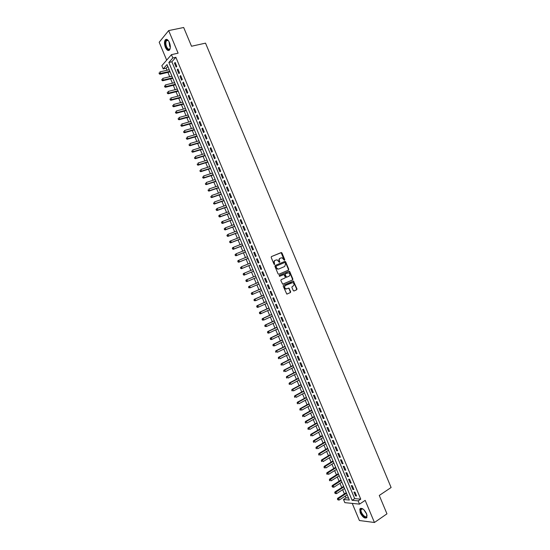 <?xml version="1.0" encoding="UTF-8"?>
<svg xmlns="http://www.w3.org/2000/svg" width="550" height="550" viewBox="0 0 550 550"><rect width="100%" height="100%" fill="white"/><g stroke="black" fill="none" stroke-linecap="round" stroke-linejoin="round"><path stroke-width="0.82" d="M284.371 260.315L284.776 259.703L281.971 252.986L281.174 252.574L271.466 256.568L271.191 257.428L274.024 264.206L274.587 264.495L274.416 263.01C274.003 261.731 274.299 260.81 275.296 260.253L277.118 259.834L279.386 262.405L279.434 260.913C279.022 259.634 279.317 258.72 280.308 258.163L282.102 257.751L284.371 260.315L281.132 252.697L271.384 256.609M274.395 264.516L274.416 263.01M279.386 262.405L279.799 261.786L279.434 260.913M366.52 513.583C363.928 508.942 361.694 507.423 359.81 509.039L360.223 512.848C362.794 517.481 365.035 518.994 366.939 517.385L366.52 513.583M169.428 42.529C167.977 39.538 166.574 38.672 165.227 39.93C164.189 41.731 164.244 44.199 165.392 47.334C166.836 50.325 168.238 51.191 169.593 49.919C170.624 48.132 170.569 45.664 169.428 42.529M293.246 290.565L294.044 290.964L296.711 289.761L296.979 288.894L293.404 281.022L283.47 285.271L283.195 286.144L286.791 294.085L290.4 292.593L290.668 291.72L288.874 288.097L285.986 288.901C284.371 287.843 284.206 286.688 285.491 285.436L292.703 282.583C294.326 283.628 294.498 284.776 293.226 286.034L292.181 286.502L291.913 287.368L293.246 290.565M358.174 500.878L359.528 504.13L344.829 502.652L343.502 499.489L349.353 500.039L167.035 64.556L163.192 68.915L161.844 65.698L171.442 54.663L172.824 57.977L168.857 62.487L352.124 500.308L358.174 500.878L360.752 499.166L175.863 57.289L172.824 57.977M171.442 54.663L178.111 53.171L168.664 30.587L183.679 27.5L191.517 46.241L205.521 43.141L391.112 487.513L379.273 495.454L386.959 513.831L374.44 522.5L365.179 500.362L359.528 504.13M288.502 270.119L288.771 269.259L285.656 261.8L284.859 261.394L275.186 265.457L274.911 266.324L278.053 273.845L278.864 274.251L288.502 270.119L288.152 270.256L288.42 269.397L285.306 261.944L284.556 261.518M289.761 271.624L292.875 279.077L292.607 279.943L282.659 284.178L280.851 280.541L281.126 279.668L285.044 277.963L285.319 277.097L283.958 274.546L279.538 276.327L279.166 275.44L288.963 271.226L289.761 271.624L289.41 271.762L292.524 279.207L292.875 279.077M352.241 503.394L359.411 520.527L374.44 522.5M168.664 30.587L159.184 42.24L166.678 60.136M176.804 66.378L175.154 62.432L174.488 63.181L176.137 67.114L176.804 66.378M179.554 72.944L177.904 69.004L177.231 69.733L178.881 73.666L179.554 72.944M182.304 79.509L180.654 75.57L179.974 76.292L181.624 80.224L182.304 79.509M185.048 86.075L183.404 82.136L182.717 82.844L184.36 86.776L185.048 86.075M187.798 92.634L186.147 88.701L185.46 89.396L187.103 93.321L187.798 92.634M190.541 99.199L188.891 95.26L188.203 95.941L189.846 99.873L190.541 99.199M193.284 105.758L191.641 101.819L190.939 102.493L192.583 106.418L193.284 105.758M196.027 112.31L194.384 108.377L193.683 109.037L195.326 112.963L196.027 112.31M198.77 118.869L197.127 114.936L196.419 115.576L198.062 119.501L198.77 118.869M201.513 125.421L199.87 121.488L199.155 122.121L200.798 126.046L201.513 125.421M204.256 131.972L202.613 128.04L201.891 128.659L203.534 132.584L204.256 131.972M206.999 138.524L205.349 134.592L204.627 135.197L206.271 139.123L206.999 138.524M209.736 145.069L208.093 141.144L207.364 141.735L209.007 145.654L209.736 145.069M212.479 151.614L210.836 147.689L210.1 148.266L211.736 152.192L212.479 151.614M215.215 158.159L213.572 154.234L212.829 154.804L214.472 158.723L215.215 158.159M217.951 164.704L216.308 160.779L215.566 161.336L217.202 165.248L217.951 164.704M220.688 171.243L219.044 167.317L218.295 167.86L219.938 171.779L220.688 171.243M223.424 177.781L221.788 173.862L221.031 174.391L222.667 178.303L223.424 177.781M226.16 184.319L224.524 180.4L223.761 180.916L225.397 184.827L226.16 184.319M228.896 190.857L227.253 186.938L226.49 187.44L228.126 191.352L228.896 190.857M231.633 197.388L229.989 193.469L229.219 193.964L230.856 197.876L231.633 197.388M234.362 203.919L232.726 200.001L231.949 200.482L233.585 204.394L234.362 203.919M237.098 210.451L235.455 206.532L234.678 206.999L236.314 210.911L237.098 210.451M239.827 216.982L238.191 213.063L237.401 213.517L239.037 217.429L239.827 216.982M242.557 223.506L240.921 219.587L240.13 220.034L241.766 223.939L242.557 223.506M245.286 230.031L243.65 226.112L242.853 226.545L244.489 230.45L245.286 230.031M248.016 236.555L246.379 232.636L245.582 233.056L247.218 236.961L248.016 236.555M250.745 243.072L249.109 239.161L248.304 239.566L249.941 243.471L250.745 243.072M253.474 249.59L251.838 245.678L251.027 246.07L252.663 249.975L253.474 249.59M256.204 256.107L254.567 252.202L253.749 252.581L255.386 256.479L256.204 256.107M258.926 262.625L257.297 258.713L256.472 259.084L258.108 262.982L258.926 262.625M261.656 269.143L260.019 265.231L259.194 265.588L260.824 269.486L261.656 269.143M264.378 275.653L262.749 271.741L261.917 272.085L263.546 275.983L264.378 275.653M267.107 282.164L265.471 278.259L264.632 278.582L266.262 282.48L267.107 282.164M269.83 288.668L268.194 284.762L267.355 285.079L268.984 288.977L269.83 288.668M272.553 295.178L270.916 291.273L270.071 291.576L271.7 295.474L272.553 295.178M275.275 301.682L273.639 297.777L272.786 298.072L274.416 301.964L275.275 301.682M277.998 308.186L276.361 304.281L275.502 304.562L277.131 308.454L277.998 308.186M280.713 314.683L279.084 310.784L278.218 311.053L279.847 314.944L280.713 314.683M283.436 321.186L281.806 317.288L280.933 317.543L282.562 321.434L283.436 321.186M286.151 327.683L284.522 323.785L283.649 324.026L285.278 327.917L286.151 327.683M288.874 334.18L287.244 330.282L286.364 330.509L287.994 334.4L288.874 334.18M291.589 340.67L289.96 336.779L289.08 336.992L290.702 340.883L291.589 340.67M294.305 347.167L292.676 343.269L291.789 343.475L293.418 347.359L294.305 347.167M297.021 353.657L295.391 349.759L294.498 349.951L296.127 353.842L297.021 353.657M299.736 360.147L298.107 356.249L297.213 356.428L298.836 360.319L299.736 360.147M302.452 366.63L300.822 362.739L299.922 362.904L301.544 366.788L302.452 366.63M305.168 373.113L303.538 369.229L302.631 369.38L304.253 373.264L305.168 373.113M307.876 379.596L306.254 375.712L305.339 375.849L306.962 379.734L307.876 379.596M310.592 386.079L308.962 382.195L308.048 382.326L309.671 386.203L310.592 386.079M313.301 392.562L311.678 388.671L310.757 388.788L312.379 392.672L313.301 392.562M316.016 399.039L314.387 395.154L313.459 395.257L315.081 399.135L316.016 399.039M318.725 405.515L317.096 401.631L316.168 401.72L317.79 405.604L318.725 405.515M321.434 411.991L319.811 408.107L318.869 408.189L320.492 412.06L321.434 411.991M324.143 418.461L322.52 414.576L321.571 414.645L323.194 418.522L324.143 418.461M326.851 424.937L325.229 421.053L324.28 421.107L325.896 424.985L326.851 424.937M329.56 431.406L327.931 427.522L326.982 427.563L328.604 431.441L329.56 431.406M332.262 437.869L330.639 433.991L329.684 434.019L331.299 437.896L332.262 437.869M334.971 444.338L333.348 440.454L332.386 440.474L334.001 444.345L334.971 444.338M337.673 450.801L336.05 446.923L335.081 446.93L336.703 450.801L337.673 450.801M340.381 457.263L338.759 453.386L337.782 453.379L339.405 457.249L340.381 457.263M343.083 463.726L341.461 459.848L340.484 459.828L342.1 463.698L343.083 463.726M345.785 470.181L344.163 466.304L343.179 466.276L344.795 470.147L345.785 470.181M348.487 476.637L346.864 472.766L345.874 472.725L347.497 476.589L348.487 476.637M351.189 483.092L349.566 479.222L348.576 479.167L350.192 483.031L351.189 483.092M353.891 489.548L352.268 485.678L351.271 485.609L352.887 489.473L353.891 489.548M175.863 57.289L171.868 61.792L354.688 498.616L360.752 499.166M353.966 492.051L355.582 495.914L356.586 495.997L354.97 492.126L353.966 492.051M167.798 66.378L166.169 68.221L167.007 70.235M167.901 72.366L169.723 76.718M170.61 78.836L172.439 83.201M173.319 85.298L175.154 89.684M176.028 91.767L177.863 96.161M178.729 98.23L180.579 102.637M181.438 104.686L183.288 109.113M184.14 111.148L186.003 115.589M186.842 117.604L188.712 122.066M189.551 124.059L191.421 128.535M192.252 130.515L194.129 135.004M194.954 136.964L196.838 141.467M197.649 143.419L199.547 147.936M200.351 149.868L202.249 154.399M203.053 156.31L204.958 160.861M205.748 162.759L207.659 167.324M208.45 169.201L210.368 173.779M211.145 175.642L213.07 180.235M213.84 182.084L215.772 186.691M216.535 188.519L218.474 193.146M219.23 194.954L221.176 199.595M221.925 201.389L223.877 206.044M224.62 207.824L226.572 212.492M227.315 214.252L229.274 218.941M230.003 220.688L231.969 225.383M232.698 227.116L234.671 231.825M235.386 233.537L237.366 238.267M238.074 239.965L240.061 244.709M240.762 246.386L242.756 251.144M243.451 252.808L245.451 257.579M246.139 259.222L248.146 264.014M248.827 265.643L250.841 270.449M251.515 272.058L253.529 276.87M254.203 278.486L256.211 283.278M256.898 284.914L258.899 289.692M259.586 291.342L261.58 296.099M262.281 297.763L264.261 302.507M264.969 304.184L266.942 308.914M267.657 310.606L269.624 315.315M270.346 317.027L272.305 321.716M273.034 323.448L274.986 328.116M275.715 329.863L277.668 334.517M278.403 336.277L280.342 340.911M281.091 342.691L283.023 347.311M283.772 349.099L285.697 353.705M286.454 355.506L288.379 360.092M289.142 361.914L291.053 366.486M291.823 368.321L293.728 372.873M294.504 374.729L296.402 379.259M297.186 381.129L299.076 385.639M299.86 387.53L301.744 392.026M302.541 393.931L304.418 398.406M305.222 400.324L307.086 404.786M307.897 406.718L309.76 411.166M310.578 413.112L312.428 417.539M313.252 419.506L315.095 423.913M315.927 425.893L317.762 430.286M318.601 432.286L320.437 436.659M321.276 438.673L323.097 443.025M323.95 445.053L325.765 449.391M326.624 451.44L328.433 455.757M329.292 457.82L331.093 462.124M331.966 464.2L333.761 468.49M334.634 470.58L336.421 474.849M337.308 476.953L339.089 481.209M339.976 483.326L341.749 487.561M342.643 489.699L344.41 493.921M345.311 496.072L346.046 497.826L348.521 498.053M346.046 497.826L343.502 499.489M166.169 68.221L163.192 68.915M171.868 61.792L168.857 62.487M354.688 498.616L352.124 500.308M174.488 63.181L175.381 62.975M177.231 69.733L178.124 69.527M179.974 76.292L180.867 76.072M182.717 82.844L183.604 82.624M185.46 89.396L186.347 89.169M188.203 95.941L189.083 95.714M190.939 102.493L191.819 102.259M193.683 109.037L194.556 108.797M196.419 115.576L197.292 115.335M199.155 122.121L200.028 121.873M201.891 128.659L202.764 128.411M204.627 135.197L205.501 134.942M207.364 141.735L208.23 141.474M210.1 148.266L210.966 148.005M212.829 154.804L213.696 154.529M215.566 161.336L216.425 161.061M218.295 167.86L219.161 167.585M221.031 174.391L221.891 174.109M223.761 180.916L224.613 180.627M226.49 187.44L227.343 187.144M229.219 193.964L230.072 193.662M231.949 200.482L232.801 200.179M234.678 206.999L235.524 206.697M237.401 213.517L238.253 213.208M240.13 220.034L240.976 219.718M242.853 226.545L243.698 226.229M245.582 233.056L246.421 232.732M248.304 239.566L249.143 239.236M251.027 246.07L251.866 245.74M253.749 252.581L254.588 252.244M256.472 259.084L257.304 258.741M260.824 269.486L261.656 269.136M259.194 265.588L260.026 265.238M263.546 275.983L264.371 275.632M266.262 282.48L267.087 282.129M268.984 288.977L269.809 288.619M271.7 295.474L272.525 295.109M274.416 301.964L275.241 301.599M277.131 308.454L277.949 308.082M279.847 314.944L280.665 314.566M282.562 321.434L283.381 321.049M285.278 327.917L286.089 327.532M287.994 334.4L288.798 334.008M290.702 340.883L291.514 340.484M293.418 347.359L294.222 346.961M296.127 353.842L296.931 353.437M298.836 360.319L299.64 359.906M301.544 366.788L302.349 366.376M304.253 373.264L305.051 372.845M306.962 379.734L307.759 379.314M309.671 386.203L310.461 385.777M312.379 392.672L313.17 392.239M315.081 399.135L315.872 398.702M317.79 405.604L318.574 405.164M320.492 412.06L321.276 411.62M323.194 418.522L323.978 418.076M325.896 424.985L326.679 424.531M328.604 431.441L329.381 430.98M331.299 437.896L332.083 437.436M334.001 444.345L334.778 443.884M336.703 450.801L337.48 450.333M339.405 457.249L340.175 456.775M342.1 463.698L342.87 463.217M344.795 470.147L345.565 469.659M347.497 476.589L348.26 476.101M350.192 483.031L350.955 482.543M352.887 489.473L353.65 488.978M355.582 495.914L356.345 495.413M280.308 258.163L279.964 258.314C278.974 258.864 278.685 259.779 279.091 261.058M275.296 260.253L274.952 260.397C273.955 260.954 273.659 261.876 274.072 263.154M278.754 274.285L288.152 270.256M285.202 262.811L284.639 262.529L276.155 266.104L276.347 267.63L277.881 269.012L278.926 268.936L284.721 266.475L285.581 263.725L285.202 262.811M278.871 268.957L277.537 269.149L276.004 267.768L275.811 266.241L284.639 262.529M282.851 284.199L292.256 280.074L292.524 279.207M283.319 274.691L279.441 276.354M289.087 276.21C290.373 274.945 290.187 273.797 288.544 272.759L285.443 273.783L285.175 274.649L286.529 277.2L289.087 276.21M286.818 277.193L285.718 276.904L284.831 274.78L285.099 273.921L287.327 272.958M289.41 271.762L288.722 271.329M286.715 288.908L285.636 289.025C284.02 287.966 283.855 286.811 285.141 285.56L291.459 282.776M286.962 294.099L290.049 292.717L290.317 291.844L288.977 288.64L288.344 288.2M293.865 291.005L296.361 289.884L296.622 289.018L293.514 281.572L292.868 281.139M169.194 69.719L159.912 71.906L160.593 73.535L159.961 74.25L170.088 71.851M159.411 73.446L159.142 72.792L159.163 73.734L169.874 71.335M159.961 74.25L159.163 73.734M170.273 47.994C169.235 50.504 167.86 50.146 166.134 46.915C164.828 42.536 165.254 40.246 167.413 40.054L168.623 41.002M168.355 40.7L167.75 40.349L166.437 40.762C165.605 42.206 165.646 44.186 166.561 46.695C167.722 49.088 168.843 49.782 169.929 48.764L170.163 48.373M166.43 39.318L165.722 39.861C164.691 41.656 164.746 44.103 165.88 47.218C166.822 49.328 167.881 50.394 169.056 50.394M367.008 515.096L366.685 516.835C364.925 519.393 358.854 511.294 360.841 509.066L361.584 508.64L363.089 509.053M362.766 508.888L361.164 509.431C359.824 511.871 365.2 518.623 366.719 516.374L367.036 515.46M360.594 508.303L360.236 508.798C358.717 511.507 364.313 519.276 366.712 517.749M171.903 76.189L162.642 78.423L163.329 80.052L162.683 80.761L172.789 78.306M162.147 79.97L161.872 79.317L161.886 80.252L163.329 80.052L172.583 77.811M162.683 80.761L161.886 80.252M174.611 82.665L165.371 84.941L166.059 86.57L165.412 87.264L175.491 84.762M164.876 86.487L164.601 85.834L164.615 86.763L166.059 86.57L175.292 84.281M165.412 87.264L164.615 86.763M177.327 89.134L168.101 91.458L168.788 93.088L168.135 93.768L178.193 91.218M167.606 93.005L167.331 92.352L167.344 93.273L168.788 93.088L178.001 90.75M168.135 93.768L167.344 93.273M180.029 95.604L170.83 97.976L171.517 99.605L170.858 100.272L180.895 97.666M170.335 99.516L170.06 98.863L170.074 99.784L171.517 99.605L180.709 97.219M170.858 100.272L170.074 99.784M182.738 102.073L173.559 104.486L174.24 106.116L173.58 106.769L183.597 104.115M173.064 106.026L172.789 105.38L172.796 106.294L174.24 106.116L183.418 103.689M173.58 106.769L172.796 106.294M185.446 108.536L176.289 110.997L176.969 112.626L176.303 113.266L186.299 110.564M175.787 112.537L175.519 111.891L175.526 112.798L176.969 112.626L186.12 110.151M176.303 113.266L175.526 112.798M188.155 114.998L179.011 117.507L179.699 119.137L179.025 119.762L188.994 117.012M178.516 119.047L178.241 118.401L178.248 119.302L179.699 119.137L188.829 116.614M179.025 119.762L178.248 119.302M190.857 121.461L181.741 124.011L182.421 125.641L181.748 126.259L191.696 123.454M181.239 125.558L180.971 124.905L180.971 125.806L182.421 125.641L191.531 123.076M181.748 126.259L180.971 125.806M193.559 127.923L184.463 130.522L185.144 132.144L184.463 132.749L194.391 129.896M183.968 132.062L183.693 131.409L183.693 132.303L185.144 132.144L194.239 129.539M184.463 132.749L183.693 132.303M196.268 134.379L187.192 137.026L187.873 138.648L187.186 139.246L197.086 136.338M186.691 138.566L186.416 137.912L186.416 138.806L187.873 138.648L196.941 135.994M187.186 139.246L186.416 138.806M198.969 140.834L189.915 143.529L190.596 145.152L189.901 145.729L199.781 142.78M189.413 145.069L189.145 144.416L189.138 145.303L190.596 145.152L199.643 142.45M189.901 145.729L189.138 145.303M201.671 147.29L192.637 150.026L193.318 151.649L192.624 152.219L202.476 149.215M192.136 151.566L191.867 150.92L191.861 151.793L193.318 151.649L202.345 148.906M192.624 152.219L191.861 151.793M204.373 153.746L195.36 156.523L196.041 158.153L195.339 158.703L205.171 155.657M194.858 158.063L194.59 157.417L194.576 158.29L196.041 158.153L205.047 155.354M195.339 158.703L194.576 158.29M207.075 160.194L198.083 163.02L198.756 164.649L198.055 165.192L207.866 162.092M197.581 164.56L197.306 163.914L197.299 164.78L198.756 164.649L207.749 161.81M198.055 165.192L197.299 164.78M209.777 166.643L200.798 169.517L201.479 171.139L200.771 171.669L210.561 168.52M200.303 171.057L200.028 170.411L200.014 171.27L201.479 171.139L210.451 168.259M200.771 171.669L200.014 171.27M212.472 173.092L203.521 176.014L204.201 177.636L203.486 178.152L213.249 174.955M203.019 177.554L202.751 176.901L202.737 177.76L204.201 177.636L213.146 174.708M203.486 178.152L202.737 177.76M215.174 179.541L206.236 182.504L206.917 184.126L206.195 184.628L215.944 181.383M205.741 184.044L205.466 183.391L205.452 184.243L206.917 184.126L215.847 181.149M206.195 184.628L205.452 184.243M217.869 185.982L208.959 188.994L209.639 190.616L208.911 191.104L218.632 187.811M208.457 190.534L208.189 189.881L208.168 190.726L209.639 190.616L218.542 187.591M208.911 191.104L208.168 190.726M220.564 192.424L211.674 195.477L212.355 197.099L211.619 197.581L221.327 194.232M211.179 197.017L210.904 196.371L210.884 197.209L212.355 197.099L221.244 194.033M211.619 197.581L210.884 197.209M223.266 198.866L214.39 201.967L215.071 203.589L214.335 204.057L224.015 200.661M213.895 203.507L213.62 202.854L213.599 203.692L215.071 203.589L223.939 200.475M214.335 204.057L213.599 203.692M225.961 205.308L217.106 208.45L217.786 210.072L217.044 210.526L226.703 207.082M216.611 209.99L216.336 209.344L216.315 210.176L217.786 210.072L226.634 206.917M216.04 209.522L217.106 208.45L216.336 209.344M217.044 210.526L216.315 210.176M228.656 211.743L219.821 214.933L220.502 216.556L219.752 216.996L229.391 213.503M219.326 216.473L219.051 215.827L219.031 216.652L220.502 216.556L229.329 213.352M218.756 216.006L219.079 215.38L219.821 214.933L219.051 215.827M219.752 216.996L219.031 216.652M231.351 218.178L222.537 221.416L223.218 223.032L222.461 223.465L232.079 219.917M222.042 222.956L221.767 222.303L221.739 223.128L223.218 223.032L232.024 219.787M221.471 222.482L221.788 221.849L222.537 221.416L221.767 222.303M222.461 223.465L221.739 223.128M234.039 224.613L225.252 227.893L225.933 229.515L225.17 229.934L234.761 226.339M224.758 229.433L224.482 228.786L224.455 229.597L225.933 229.515L234.712 226.222M224.18 228.951L225.252 227.893L224.482 228.786M225.17 229.934L224.455 229.597M236.734 231.041L227.968 234.369L228.642 235.991L227.879 236.397L237.449 232.753M227.466 235.909L227.198 235.262L227.164 236.074L228.642 235.991L237.407 232.65M226.889 235.428L227.968 234.369L227.198 235.262M227.879 236.397L227.164 236.074M239.429 237.476L230.677 240.845L231.357 242.468L230.587 242.859L240.137 239.167M230.182 242.385L229.907 241.739L229.873 242.543L231.357 242.468L240.103 239.085M229.604 241.897L229.914 241.244L230.677 240.845L229.907 241.739M230.587 242.859L229.873 242.543M242.117 243.904L233.386 247.321L234.066 248.937L233.296 249.322L242.818 245.575M232.891 248.861L232.623 248.208L232.581 249.012L234.066 248.937L242.791 245.513M232.313 248.366L232.616 247.706L233.386 247.321L232.623 248.208M233.296 249.322L232.581 249.012M244.812 250.333L236.101 253.791L236.775 255.406L235.998 255.778L245.499 251.989M235.599 255.331L235.331 254.684L235.29 255.475L236.775 255.406L245.479 251.934M235.022 254.829L236.101 253.791L235.331 254.684M235.998 255.778L235.29 255.475M247.5 256.754L238.81 260.26L239.491 261.882L238.707 262.24L248.188 258.397M238.315 261.8L238.04 261.154L237.999 261.944L239.491 261.882L248.174 258.363M237.731 261.298L238.026 260.624L238.81 260.26L238.04 261.154M238.707 262.24L237.999 261.944M241.409 268.696L250.869 264.804L241.409 268.696L240.708 268.407L240.749 267.623L240.708 268.407M250.188 263.175L241.519 266.729L242.199 268.345L241.024 268.269M240.439 267.761L241.519 266.729L240.749 267.623M244.111 275.144L253.55 271.205L244.111 275.144L243.416 274.869L243.458 274.086L243.416 274.869M252.876 269.603L244.228 273.199L244.908 274.814L243.732 274.732M243.141 274.223L243.437 273.536L244.228 273.199L243.458 274.086M255.558 276.011L246.139 279.984L246.936 279.661L247.61 281.277L256.238 277.626M255.564 276.018L246.936 279.661L245.85 280.686L246.441 281.201L246.166 280.555M246.441 281.201L247.61 281.277L246.812 281.6L246.118 281.325M245.85 280.686L246.139 279.984M258.239 282.411L248.841 286.44L249.645 286.124L250.319 287.739L258.919 284.041M258.252 282.439L249.645 286.124L248.559 287.141L249.143 287.664L248.875 287.018M249.143 287.664L250.319 287.739L248.827 287.788M248.559 287.141L248.841 286.44M260.92 288.812L251.542 292.889L252.347 292.586L253.028 294.202L261.607 290.455M260.934 288.853L252.347 292.586L251.261 293.597L251.852 294.126L251.584 293.48M251.852 294.126L253.028 294.202L252.216 294.498L251.529 294.243M251.261 293.597L251.542 292.889M263.601 295.212L254.244 299.331L255.056 299.049L255.729 300.664L264.296 296.869M263.622 295.268L255.056 299.049L253.962 300.053L254.561 300.582L254.286 299.936M254.561 300.582L255.729 300.664L254.238 300.699M253.962 300.053L254.244 299.331M266.276 301.606L256.946 305.779L257.757 305.504L258.438 307.12L266.977 303.284M266.31 301.682L257.757 305.504L256.664 306.508L257.262 307.044L256.994 306.398M257.262 307.044L258.438 307.12L257.62 307.388L256.939 307.147M256.664 306.508L256.946 305.779M268.95 308L259.641 312.221L260.466 311.96L261.14 313.576L269.665 309.698M268.991 308.096L260.466 311.96L259.373 312.957L259.971 313.5L259.696 312.854M259.971 313.5L261.14 313.576L260.322 313.837L259.641 313.603M259.373 312.957L259.641 312.221M271.631 314.394L262.343 318.663L263.168 318.416L263.842 320.031L272.346 316.106M271.673 314.504L263.168 318.416L262.068 319.406L262.673 319.949L262.405 319.303M262.673 319.949L263.842 320.031L262.343 320.052M262.068 319.406L262.343 318.663M274.306 320.788L265.038 325.105L265.87 324.864L266.544 326.48L275.028 322.513M274.361 320.911L265.87 324.864L264.77 325.854L265.375 326.404L265.107 325.758M265.375 326.404L266.544 326.48L265.045 326.501M264.77 325.854L265.038 325.105M276.98 327.174L267.74 331.547L268.572 331.32L269.246 332.929L277.709 328.921M277.042 327.319L268.572 331.32L267.472 332.296L268.077 332.853L267.809 332.207M268.077 332.853L269.246 332.929L268.414 333.156L267.74 332.942M267.472 332.296L267.74 331.547M279.654 333.561L270.435 337.982L271.274 337.769L271.947 339.377L280.39 335.321M279.723 333.719L271.274 337.769L270.174 338.745L270.779 339.302L270.511 338.656M270.779 339.302L271.947 339.377L271.109 339.591L270.442 339.384M270.174 338.745L270.435 337.982M282.329 339.948L273.13 344.417L273.976 344.218L274.649 345.826L283.071 341.722M282.404 340.12L273.976 344.218L272.869 345.187L273.481 345.751L273.212 345.104M273.481 345.751L274.649 345.826L273.144 345.833M272.869 345.187L273.13 344.417M285.003 346.335L275.825 350.852L276.678 350.659L277.351 352.275L285.752 348.123M285.079 346.521L276.678 350.659L275.571 351.629L276.183 352.192L275.907 351.553M276.183 352.192L275.839 352.268M275.571 351.629L275.825 350.852M287.671 352.715L278.52 357.28L279.373 357.101L280.046 358.717L288.427 354.523M287.76 352.921L279.373 357.101L278.266 358.064L278.877 358.641L278.609 357.995M278.877 358.641L278.534 358.71M278.266 358.064L278.52 357.28M290.345 359.095L281.215 363.708L282.074 363.543L282.748 365.159L291.108 360.917M290.441 359.322L282.074 363.543L280.961 364.506L281.579 365.083L281.304 364.437M281.579 365.083L281.236 365.145M280.961 364.506L281.215 363.708M293.019 365.475L283.903 370.136L284.769 369.985L285.443 371.594L293.782 367.311M293.116 365.716L284.769 369.985L283.656 370.941L284.274 371.518L284.006 370.879M284.274 371.518L283.931 371.58M283.656 370.941L283.903 370.136M295.687 371.855L286.598 376.564L287.464 376.427L288.138 378.036L296.464 373.704M295.79 372.109L287.464 376.427L286.351 377.369L286.969 377.96L286.701 377.314M286.969 377.96L286.626 378.015M286.351 377.369L286.598 376.564M298.354 378.228L289.286 382.993L290.166 382.862L290.84 384.471L299.138 380.098M298.471 378.503L290.166 382.862L289.046 383.804L289.664 384.395L289.396 383.756M289.664 384.395L289.321 384.45M289.046 383.804L289.286 382.993M301.022 384.608L291.981 389.414L292.861 389.297L293.535 390.906L301.812 386.492M301.146 384.89L292.861 389.297L291.741 390.232L292.366 390.83L292.091 390.191M292.366 390.83L292.009 390.878M291.741 390.232L291.981 389.414M303.689 390.981L294.669 395.835L295.556 395.732L296.23 397.341L304.487 392.879M303.82 391.284L295.556 395.732L294.436 396.66L295.061 397.265L294.786 396.619M295.061 397.265L294.704 397.306M294.436 396.66L294.669 395.835M306.357 397.348L297.357 402.256L298.244 402.16L298.918 403.769L307.161 399.266M306.494 397.671L298.244 402.16L297.124 403.088L297.749 403.693L297.481 403.054M297.749 403.693L297.399 403.734M297.124 403.088L297.357 402.256M309.024 403.721L300.046 408.671L300.939 408.595L301.613 410.197L309.836 405.646M309.169 404.051L300.939 408.595L299.819 409.516L300.444 410.128L300.176 409.482M300.444 410.128L300.087 410.156M299.819 409.516L300.046 408.671M311.692 410.087L302.734 415.085L303.634 415.023L304.308 416.625L312.503 412.033M311.836 410.438L303.634 415.023L302.507 415.938L303.139 416.556L302.871 415.91M303.139 416.556L302.775 416.577M302.507 415.938L302.734 415.085M314.359 416.453L305.422 421.499L306.322 421.444L306.996 423.053L315.178 418.413M314.511 416.817L306.322 421.444L305.202 422.359L305.827 422.978L305.559 422.338M305.827 422.978L305.47 422.998M305.202 422.359L305.422 421.499M317.02 422.812L308.103 427.914L309.018 427.873L309.691 429.474L317.845 424.793M317.178 423.197L309.018 427.873L307.89 428.78L308.522 429.406L308.254 428.759M308.522 429.406L308.158 429.419M307.89 428.78L308.103 427.914M319.681 429.179L310.791 434.321L311.706 434.294L312.379 435.896L320.519 431.172M319.853 429.578L311.706 434.294L310.578 435.194L311.211 435.827L310.942 435.188M311.211 435.827L310.846 435.841M310.578 435.194L310.791 434.321M322.348 435.538L313.472 440.736L314.394 440.715L315.067 442.317L323.187 437.546M322.52 435.951L314.394 440.715L313.266 441.609L313.899 442.248L313.631 441.609M313.899 442.248L313.534 442.255M313.266 441.609L313.472 440.736M325.009 441.897L316.161 447.143L317.082 447.136L317.756 448.738L325.854 443.919M325.188 442.331L317.082 447.136L315.954 448.023L316.587 448.669L316.319 448.023M316.587 448.669L316.222 448.669M315.954 448.023L316.161 447.143M327.669 448.25L318.842 453.544L319.77 453.551L320.444 455.152L328.522 450.292M327.855 448.704L319.77 453.551L318.636 454.438L319.275 455.084L319.007 454.444M319.275 455.084L318.904 455.084M318.636 454.438L318.842 453.544M330.33 454.609L321.523 459.951L322.458 459.965L323.132 461.574L331.189 456.665M330.522 455.07L322.458 459.965L321.324 460.852L321.963 461.498L321.695 460.859M321.963 461.498L321.592 461.491M321.324 460.852L321.523 459.951M332.991 460.962L324.204 466.352L325.146 466.379L325.82 467.981L333.857 463.031M333.19 461.443L325.146 466.379L324.005 467.259L324.651 467.913L324.383 467.273M324.651 467.913L324.273 467.899M324.005 467.259L324.204 466.352M335.651 467.314L326.886 472.752L327.834 472.794L328.501 474.396L336.524 469.404M335.857 467.809L326.693 473.667L327.339 474.327L327.071 473.688M327.339 474.327L326.961 474.306M326.693 473.667L326.886 472.752M338.312 473.667L329.567 479.153L330.516 479.201L331.189 480.803L339.192 475.764M338.525 474.176L329.374 480.074L330.021 480.734L329.752 480.095M330.021 480.734L329.643 480.714M329.374 480.074L329.567 479.153M340.966 480.013L332.248 485.547L333.204 485.616L333.871 487.217L341.853 482.13M341.186 480.542L332.056 486.475L332.709 487.142L332.441 486.502M333.871 487.217L332.709 487.142M332.056 486.475L332.248 485.547M343.626 486.358L334.929 491.941L335.885 492.023L336.559 493.625L344.52 488.496M343.853 486.901L334.737 492.876L335.39 493.549L335.122 492.91M336.559 493.625L335.39 493.549M334.737 492.876L334.929 491.941M346.28 492.704L337.604 498.334L338.566 498.424L339.24 500.026L347.181 494.856M346.514 493.268L337.418 499.276L338.078 499.957L337.81 499.317M339.24 500.026L338.078 499.957M337.418 499.276L337.604 498.334M284.433 259.847L284.776 259.703M279.455 261.931L279.799 261.786M280.83 252.725L281.174 252.574M281.627 253.131L281.971 252.986M285.306 261.944L285.656 261.8M288.42 269.397L288.771 269.259M275.811 266.241L276.155 266.104M275.619 266.846L275.962 266.709M276.004 267.768L276.347 267.63M292.256 280.074L292.607 279.943M283.278 274.704L283.628 274.567M285.099 273.921L285.443 273.783M284.831 274.78L285.175 274.649M285.718 276.904L286.062 276.774M285.141 285.56L285.491 285.436M288.977 288.64L289.334 288.516M290.317 291.844L290.668 291.72M290.049 292.717L290.4 292.593M293.514 281.572L293.865 281.449M296.622 289.018L296.979 288.894M296.361 289.884L296.711 289.761M170.328 47.273L169.668 46.021L169.001 41.635M169.317 42.281L170.328 46.557M366.781 514.271L363.743 509.589M364.265 510.104L366.513 513.562M359.81 509.039L360.264 508.736M281.132 252.697L281.476 252.546M284.824 261.511L285.168 261.367M277.537 269.149L277.881 269.012M286.186 277.331L286.529 277.2M288.936 271.336L289.286 271.198M285.636 289.025L285.986 288.901M288.523 288.221L288.874 288.097M293.047 281.153L293.404 281.022M168.046 40.418L166.437 40.762M361.996 508.791L361.584 508.64M362.127 508.777L361.164 509.431"/></g></svg>
